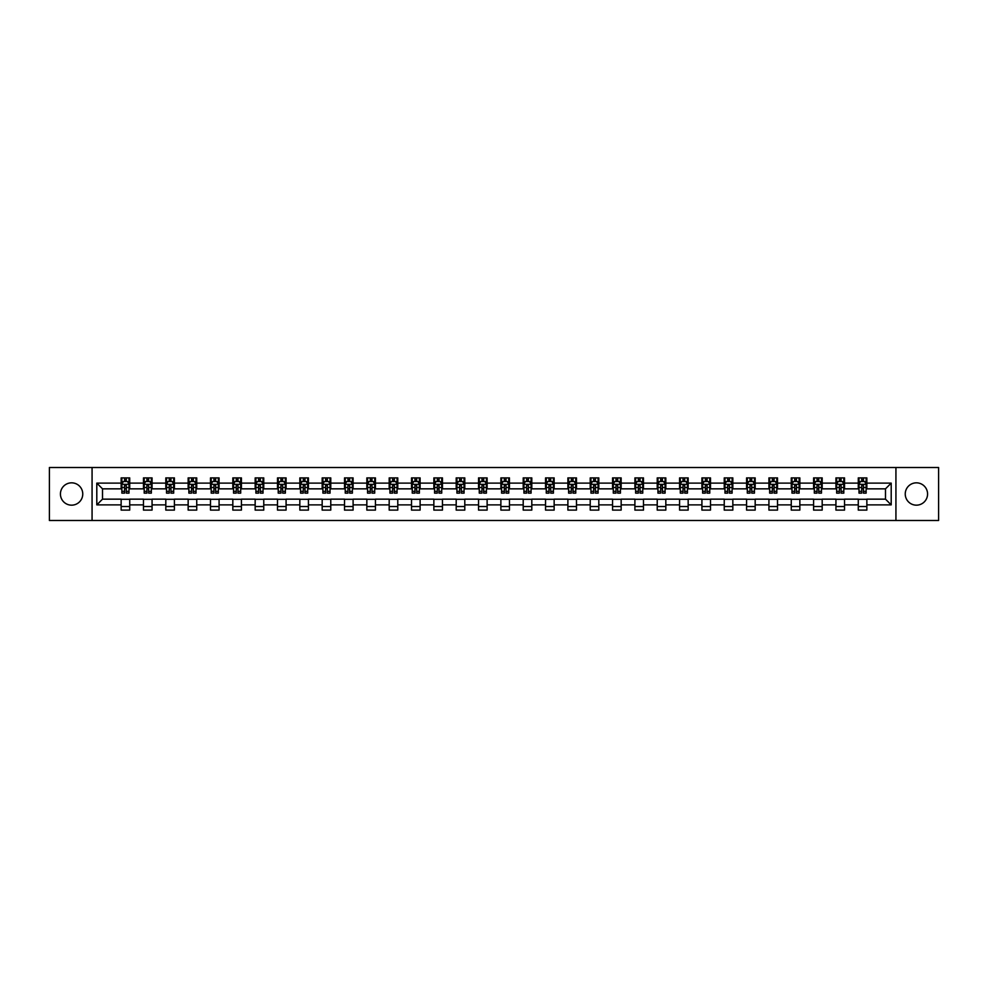<?xml version="1.0" encoding="UTF-8"?>
<svg xmlns="http://www.w3.org/2000/svg" width="988" height="988" viewBox="0 0 988 988"><rect width="100%" height="100%" fill="white"/><g stroke="black" fill="none" stroke-linecap="round" stroke-linejoin="round"><path stroke-width="1.48" d="M916.407 482.836A11.164 11.164 0 0 0 905.243 494A11.164 11.164 0 0 0 916.407 505.164A11.164 11.164 0 0 0 927.571 494A11.164 11.164 0 0 0 916.407 482.836M71.593 482.836A11.164 11.164 0 0 0 60.429 494A11.164 11.164 0 0 0 71.593 505.164A11.164 11.164 0 0 0 82.757 494A11.164 11.164 0 0 0 71.593 482.836M895.931 520.491L938.6 520.491L938.6 467.509L895.931 467.509L895.931 520.491L92.069 520.491L92.069 467.509L49.4 467.509L49.4 520.491L92.069 520.491M895.931 467.509L92.069 467.509M866.859 483.12L866.859 477.896L858.276 477.896L858.276 483.12L844.53 483.12L844.53 477.896L835.934 477.896L835.934 483.12L822.189 483.12L822.189 477.896L813.593 477.896L813.593 483.12L799.848 483.12L799.848 477.896L791.265 477.896L791.265 483.12L777.519 483.12L777.519 477.896L768.923 477.896L768.923 483.12L755.178 483.12L755.178 477.896L746.582 477.896L746.582 483.12L732.837 483.12L732.837 477.896L724.241 477.896L724.241 483.12L710.495 483.12L710.495 477.896L701.912 477.896L701.912 483.12L688.167 483.12L688.167 477.896L679.571 477.896L679.571 483.12L665.826 483.12L665.826 477.896L657.23 477.896L657.23 483.12L643.484 483.12L643.484 477.896L634.901 477.896L634.901 483.12L621.156 483.12L621.156 477.896L612.56 477.896L612.56 483.12L598.814 483.12L598.814 477.896L590.219 477.896L590.219 483.12L576.473 483.12L576.473 477.896L567.89 477.896L567.89 483.12L554.144 483.12L554.144 477.896L545.549 477.896L545.549 483.12L531.803 483.12L531.803 477.896L523.208 477.896L523.208 483.12L509.462 483.12L509.462 477.896L500.879 477.896L500.879 483.12L487.121 483.12L487.121 477.896L478.538 477.896L478.538 483.12L464.792 483.12L464.792 477.896L456.197 477.896L456.197 483.12L442.451 483.12L442.451 477.896L433.856 477.896L433.856 483.12L420.11 483.12L420.11 477.896L411.527 477.896L411.527 483.12L397.781 483.12L397.781 477.896L389.186 477.896L389.186 483.12L375.44 483.12L375.44 477.896L366.844 477.896L366.844 483.12L353.099 483.12L353.099 477.896L344.516 477.896L344.516 483.12L330.77 483.12L330.77 477.896L322.174 477.896L322.174 483.12L308.429 483.12L308.429 477.896L299.833 477.896L299.833 483.12L286.088 483.12L286.088 477.896L277.505 477.896L277.505 483.12L263.759 483.12L263.759 477.896L255.163 477.896L255.163 483.12L241.418 483.12L241.418 477.896L232.822 477.896L232.822 483.12L219.077 483.12L219.077 477.896L210.481 477.896L210.481 483.12L196.736 483.12L196.736 477.896L188.152 477.896L188.152 483.12L174.407 483.12L174.407 477.896L165.811 477.896L165.811 483.12L152.066 483.12L152.066 477.896L143.47 477.896L143.47 483.12L129.724 483.12L129.724 477.896L121.141 477.896L121.141 483.12L96.799 483.12L96.799 504.88L102.517 499.15L121.141 499.15L121.141 510.104L129.724 510.104L129.724 499.15L143.47 499.15L143.47 510.104L152.066 510.104L152.066 499.15L165.811 499.15L165.811 510.104L174.407 510.104L174.407 499.15L188.152 499.15L188.152 510.104L196.736 510.104L196.736 499.15L210.481 499.15L210.481 510.104L219.077 510.104L219.077 499.15L232.822 499.15L232.822 510.104L241.418 510.104L241.418 499.15L255.163 499.15L255.163 510.104L263.759 510.104L263.759 499.15L277.505 499.15L277.505 510.104L286.088 510.104L286.088 499.15L299.833 499.15L299.833 510.104L308.429 510.104L308.429 499.15L322.174 499.15L322.174 510.104L330.77 510.104L330.77 499.15L344.516 499.15L344.516 510.104L353.099 510.104L353.099 499.15L366.844 499.15L366.844 510.104L375.44 510.104L375.44 499.15L389.186 499.15L389.186 510.104L397.781 510.104L397.781 499.15L411.527 499.15L411.527 510.104L420.11 510.104L420.11 499.15L433.856 499.15L433.856 510.104L442.451 510.104L442.451 499.15L456.197 499.15L456.197 510.104L464.792 510.104L464.792 499.15L478.538 499.15L478.538 510.104L487.121 510.104L487.121 499.15L500.879 499.15L500.879 510.104L509.462 510.104L509.462 499.15L523.208 499.15L523.208 510.104L531.803 510.104L531.803 499.15L545.549 499.15L545.549 510.104L554.144 510.104L554.144 499.15L567.89 499.15L567.89 510.104L576.473 510.104L576.473 499.15L590.219 499.15L590.219 510.104L598.814 510.104L598.814 499.15L612.56 499.15L612.56 510.104L621.156 510.104L621.156 499.15L634.901 499.15L634.901 510.104L643.484 510.104L643.484 499.15L657.23 499.15L657.23 510.104L665.826 510.104L665.826 499.15L679.571 499.15L679.571 510.104L688.167 510.104L688.167 499.15L701.912 499.15L701.912 510.104L710.495 510.104L710.495 499.15L724.241 499.15L724.241 510.104L732.837 510.104L732.837 499.15L746.582 499.15L746.582 510.104L755.178 510.104L755.178 499.15L768.923 499.15L768.923 510.104L777.519 510.104L777.519 499.15L791.265 499.15L791.265 510.104L799.848 510.104L799.848 499.15L813.593 499.15L813.593 510.104L822.189 510.104L822.189 499.15L835.934 499.15L835.934 510.104L844.53 510.104L844.53 499.15L858.276 499.15L858.276 510.104L866.859 510.104L866.859 499.15L885.483 499.15L885.483 488.85L866.859 488.85L866.859 483.12L891.201 483.12L891.201 504.88L866.859 504.88M858.276 504.88L844.53 504.88M835.934 504.88L822.189 504.88M813.593 504.88L799.848 504.88M791.265 504.88L777.519 504.88M768.923 504.88L755.178 504.88M746.582 504.88L732.837 504.88M724.241 504.88L710.495 504.88M701.912 504.88L688.167 504.88M679.571 504.88L665.826 504.88M657.23 504.88L643.484 504.88M634.901 504.88L621.156 504.88M612.56 504.88L598.814 504.88M590.219 504.88L576.473 504.88M567.89 504.88L554.144 504.88M545.549 504.88L531.803 504.88M523.208 504.88L509.462 504.88M500.879 504.88L487.121 504.88M478.538 504.88L464.792 504.88M456.197 504.88L442.451 504.88M433.856 504.88L420.11 504.88M411.527 504.88L397.781 504.88M389.186 504.88L375.44 504.88M366.844 504.88L353.099 504.88M344.516 504.88L330.77 504.88M322.174 504.88L308.429 504.88M299.833 504.88L286.088 504.88M277.505 504.88L263.759 504.88M255.163 504.88L241.418 504.88M232.822 504.88L219.077 504.88M210.481 504.88L196.736 504.88M188.152 504.88L174.407 504.88M165.811 504.88L152.066 504.88M143.47 504.88L129.724 504.88M121.141 504.88L96.799 504.88M858.276 483.12L858.276 488.85L844.53 488.85L844.53 483.12M835.934 483.12L835.934 488.85L822.189 488.85L822.189 483.12M813.593 483.12L813.593 488.85L799.848 488.85L799.848 483.12M791.265 483.12L791.265 488.85L777.519 488.85L777.519 483.12M768.923 483.12L768.923 488.85L755.178 488.85L755.178 483.12M746.582 483.12L746.582 488.85L732.837 488.85L732.837 483.12M724.241 483.12L724.241 488.85L710.495 488.85L710.495 483.12M701.912 483.12L701.912 488.85L688.167 488.85L688.167 483.12M679.571 483.12L679.571 488.85L665.826 488.85L665.826 483.12M657.23 483.12L657.23 488.85L643.484 488.85L643.484 483.12M634.901 483.12L634.901 488.85L621.156 488.85L621.156 483.12M612.56 483.12L612.56 488.85L598.814 488.85L598.814 483.12M590.219 483.12L590.219 488.85L576.473 488.85L576.473 483.12M567.89 483.12L567.89 488.85L554.144 488.85L554.144 483.12M545.549 483.12L545.549 488.85L531.803 488.85L531.803 483.12M523.208 483.12L523.208 488.85L509.462 488.85L509.462 483.12M500.879 483.12L500.879 488.85L487.121 488.85L487.121 483.12M478.538 483.12L478.538 488.85L464.792 488.85L464.792 483.12M456.197 483.12L456.197 488.85L442.451 488.85L442.451 483.12M433.856 483.12L433.856 488.85L420.11 488.85L420.11 483.12M411.527 483.12L411.527 488.85L397.781 488.85L397.781 483.12M389.186 483.12L389.186 488.85L375.44 488.85L375.44 483.12M366.844 483.12L366.844 488.85L353.099 488.85L353.099 483.12M344.516 483.12L344.516 488.85L330.77 488.85L330.77 483.12M322.174 483.12L322.174 488.85L308.429 488.85L308.429 483.12M299.833 483.12L299.833 488.85L286.088 488.85L286.088 483.12M277.505 483.12L277.505 488.85L263.759 488.85L263.759 483.12M255.163 483.12L255.163 488.85L241.418 488.85L241.418 483.12M232.822 483.12L232.822 488.85L219.077 488.85L219.077 483.12M210.481 483.12L210.481 488.85L196.736 488.85L196.736 483.12M188.152 483.12L188.152 488.85L174.407 488.85L174.407 483.12M165.811 483.12L165.811 488.85L152.066 488.85L152.066 483.12M143.47 483.12L143.47 488.85L129.724 488.85L129.724 483.12M121.141 483.12L121.141 488.85L102.517 488.85L96.799 483.12M102.517 488.85L102.517 499.15M891.201 504.88L885.483 499.15M885.483 488.85L891.201 483.12M121.141 481.477L121.857 481.477M124.574 481.477L126.291 481.477M129.008 481.477L129.724 481.477M121.141 488.702L121.857 488.702M124.574 488.702L126.291 488.702M129.008 488.702L129.724 488.702M121.141 499.298L129.724 499.298M121.141 506.523L129.724 506.523M143.47 499.298L152.066 499.298M143.47 506.523L152.066 506.523M143.47 481.477L144.186 481.477M146.916 481.477L148.632 481.477M151.349 481.477L152.066 481.477M143.47 488.702L144.186 488.702M146.916 488.702L148.632 488.702M151.349 488.702L152.066 488.702M165.811 499.298L174.407 499.298M165.811 506.523L174.407 506.523M165.811 481.477L166.527 481.477M169.244 481.477L170.961 481.477M173.69 481.477L174.407 481.477M165.811 488.702L166.527 488.702M169.244 488.702L170.961 488.702M173.69 488.702L174.407 488.702M188.152 499.298L196.736 499.298M188.152 506.523L196.736 506.523M188.152 481.477L188.869 481.477M191.586 481.477L193.302 481.477M196.019 481.477L196.736 481.477M188.152 488.702L188.869 488.702M191.586 488.702L193.302 488.702M196.019 488.702L196.736 488.702M210.481 499.298L219.077 499.298M210.481 506.523L219.077 506.523M210.481 481.477L211.197 481.477M213.927 481.477L215.643 481.477M218.36 481.477L219.077 481.477M210.481 488.702L211.197 488.702M213.927 488.702L215.643 488.702M218.36 488.702L219.077 488.702M232.822 499.298L241.418 499.298M232.822 506.523L241.418 506.523M232.822 481.477L233.538 481.477M236.256 481.477L237.984 481.477M240.702 481.477L241.418 481.477M232.822 488.702L233.538 488.702M236.256 488.702L237.984 488.702M240.702 488.702L241.418 488.702M255.163 499.298L263.759 499.298M255.163 506.523L263.759 506.523M255.163 481.477L255.88 481.477M258.597 481.477L260.313 481.477M263.043 481.477L263.759 481.477M255.163 488.702L255.88 488.702M258.597 488.702L260.313 488.702M263.043 488.702L263.759 488.702M277.505 499.298L286.088 499.298M277.505 506.523L286.088 506.523M277.505 481.477L278.221 481.477M280.938 481.477L282.654 481.477M285.371 481.477L286.088 481.477M277.505 488.702L278.221 488.702M280.938 488.702L282.654 488.702M285.371 488.702L286.088 488.702M299.833 499.298L308.429 499.298M299.833 506.523L308.429 506.523M299.833 481.477L300.55 481.477M303.279 481.477L304.996 481.477M307.713 481.477L308.429 481.477M299.833 488.702L300.55 488.702M303.279 488.702L304.996 488.702M307.713 488.702L308.429 488.702M322.174 499.298L330.77 499.298M322.174 506.523L330.77 506.523M322.174 481.477L322.891 481.477M325.608 481.477L327.324 481.477M330.054 481.477L330.77 481.477M322.174 488.702L322.891 488.702M325.608 488.702L327.324 488.702M330.054 488.702L330.77 488.702M344.516 499.298L353.099 499.298M344.516 506.523L353.099 506.523M344.516 481.477L345.232 481.477M347.949 481.477L349.666 481.477M352.383 481.477L353.099 481.477M344.516 488.702L345.232 488.702M347.949 488.702L349.666 488.702M352.383 488.702L353.099 488.702M366.844 499.298L375.44 499.298M366.844 506.523L375.44 506.523M366.844 481.477L367.561 481.477M370.29 481.477L372.007 481.477M374.724 481.477L375.44 481.477M366.844 488.702L367.561 488.702M370.29 488.702L372.007 488.702M374.724 488.702L375.44 488.702M389.186 499.298L397.781 499.298M389.186 506.523L397.781 506.523M389.186 481.477L389.902 481.477M392.619 481.477L394.336 481.477M397.065 481.477L397.781 481.477M389.186 488.702L389.902 488.702M392.619 488.702L394.336 488.702M397.065 488.702L397.781 488.702M411.527 499.298L420.11 499.298M411.527 506.523L420.11 506.523M411.527 481.477L412.243 481.477M414.96 481.477L416.677 481.477M419.394 481.477L420.11 481.477M411.527 488.702L412.243 488.702M414.96 488.702L416.677 488.702M419.394 488.702L420.11 488.702M433.856 499.298L442.451 499.298M433.856 506.523L442.451 506.523M433.856 481.477L434.572 481.477M437.301 481.477L439.018 481.477M441.735 481.477L442.451 481.477M433.856 488.702L434.572 488.702M437.301 488.702L439.018 488.702M441.735 488.702L442.451 488.702M456.197 499.298L464.792 499.298M456.197 506.523L464.792 506.523M456.197 481.477L456.913 481.477M459.63 481.477L461.359 481.477M464.076 481.477L464.792 481.477M456.197 488.702L456.913 488.702M459.63 488.702L461.359 488.702M464.076 488.702L464.792 488.702M478.538 499.298L487.121 499.298M478.538 506.523L487.121 506.523M478.538 481.477L479.254 481.477M481.971 481.477L483.688 481.477M486.417 481.477L487.121 481.477M478.538 488.702L479.254 488.702M481.971 488.702L483.688 488.702M486.417 488.702L487.121 488.702M500.879 499.298L509.462 499.298M500.879 506.523L509.462 506.523M500.879 481.477L501.583 481.477M504.312 481.477L506.029 481.477M508.746 481.477L509.462 481.477M500.879 488.702L501.583 488.702M504.312 488.702L506.029 488.702M508.746 488.702L509.462 488.702M523.208 499.298L531.803 499.298M523.208 506.523L531.803 506.523M523.208 481.477L523.924 481.477M526.641 481.477L528.37 481.477M531.087 481.477L531.803 481.477M523.208 488.702L523.924 488.702M526.641 488.702L528.37 488.702M531.087 488.702L531.803 488.702M545.549 499.298L554.144 499.298M545.549 506.523L554.144 506.523M545.549 481.477L546.265 481.477M548.982 481.477L550.699 481.477M553.428 481.477L554.144 481.477M545.549 488.702L546.265 488.702M548.982 488.702L550.699 488.702M553.428 488.702L554.144 488.702M567.89 499.298L576.473 499.298M567.89 506.523L576.473 506.523M567.89 481.477L568.606 481.477M571.323 481.477L573.04 481.477M575.757 481.477L576.473 481.477M567.89 488.702L568.606 488.702M571.323 488.702L573.04 488.702M575.757 488.702L576.473 488.702M590.219 499.298L598.814 499.298M590.219 506.523L598.814 506.523M590.219 481.477L590.935 481.477M593.665 481.477L595.381 481.477M598.098 481.477L598.814 481.477M590.219 488.702L590.935 488.702M593.665 488.702L595.381 488.702M598.098 488.702L598.814 488.702M612.56 499.298L621.156 499.298M612.56 506.523L621.156 506.523M612.56 481.477L613.276 481.477M615.993 481.477L617.71 481.477M620.439 481.477L621.156 481.477M612.56 488.702L613.276 488.702M615.993 488.702L617.71 488.702M620.439 488.702L621.156 488.702M634.901 499.298L643.484 499.298M634.901 506.523L643.484 506.523M634.901 481.477L635.617 481.477M638.334 481.477L640.051 481.477M642.768 481.477L643.484 481.477M634.901 488.702L635.617 488.702M638.334 488.702L640.051 488.702M642.768 488.702L643.484 488.702M657.23 499.298L665.826 499.298M657.23 506.523L665.826 506.523M657.23 481.477L657.946 481.477M660.676 481.477L662.392 481.477M665.109 481.477L665.826 481.477M657.23 488.702L657.946 488.702M660.676 488.702L662.392 488.702M665.109 488.702L665.826 488.702M679.571 499.298L688.167 499.298M679.571 506.523L688.167 506.523M679.571 481.477L680.287 481.477M683.004 481.477L684.721 481.477M687.45 481.477L688.167 481.477M679.571 488.702L680.287 488.702M683.004 488.702L684.721 488.702M687.45 488.702L688.167 488.702M701.912 499.298L710.495 499.298M701.912 506.523L710.495 506.523M701.912 481.477L702.629 481.477M705.346 481.477L707.062 481.477M709.779 481.477L710.495 481.477M701.912 488.702L702.629 488.702M705.346 488.702L707.062 488.702M709.779 488.702L710.495 488.702M724.241 499.298L732.837 499.298M724.241 506.523L732.837 506.523M724.241 481.477L724.957 481.477M727.687 481.477L729.403 481.477M732.12 481.477L732.837 481.477M724.241 488.702L724.957 488.702M727.687 488.702L729.403 488.702M732.12 488.702L732.837 488.702M746.582 499.298L755.178 499.298M746.582 506.523L755.178 506.523M746.582 481.477L747.299 481.477M750.015 481.477L751.745 481.477M754.462 481.477L755.178 481.477M746.582 488.702L747.299 488.702M750.015 488.702L751.745 488.702M754.462 488.702L755.178 488.702M768.923 499.298L777.519 499.298M768.923 506.523L777.519 506.523M768.923 481.477L769.64 481.477M772.357 481.477L774.073 481.477M776.803 481.477L777.519 481.477M768.923 488.702L769.64 488.702M772.357 488.702L774.073 488.702M776.803 488.702L777.519 488.702M791.265 499.298L799.848 499.298M791.265 506.523L799.848 506.523M791.265 481.477L791.981 481.477M794.698 481.477L796.414 481.477M799.131 481.477L799.848 481.477M791.265 488.702L791.981 488.702M794.698 488.702L796.414 488.702M799.131 488.702L799.848 488.702M813.593 499.298L822.189 499.298M813.593 506.523L822.189 506.523M813.593 481.477L814.31 481.477M817.039 481.477L818.756 481.477M821.473 481.477L822.189 481.477M813.593 488.702L814.31 488.702M817.039 488.702L818.756 488.702M821.473 488.702L822.189 488.702M835.934 499.298L844.53 499.298M835.934 506.523L844.53 506.523M835.934 481.477L836.651 481.477M839.368 481.477L841.084 481.477M843.814 481.477L844.53 481.477M835.934 488.702L836.651 488.702M839.368 488.702L841.084 488.702M843.814 488.702L844.53 488.702M858.276 499.298L866.859 499.298M858.276 506.523L866.859 506.523M858.276 481.477L858.992 481.477M861.709 481.477L863.426 481.477M866.143 481.477L866.859 481.477M858.276 488.702L858.992 488.702M861.709 488.702L863.426 488.702M866.143 488.702L866.859 488.702M126.291 479.748L124.574 479.748M129.008 491.345L126.291 491.345L126.291 493.136L129.008 493.136L129.008 484.404L127.576 481.539L123.29 481.539L121.857 484.404L121.857 493.136L124.574 493.136L124.574 491.345L121.857 491.345M121.857 484.404L121.857 477.896M129.008 484.404L129.008 477.896M124.574 481.539L124.574 477.896M126.291 477.896L126.291 481.539M126.291 491.345L126.291 485.479L124.574 485.479L124.574 491.345M148.632 479.748L146.916 479.748M151.349 491.345L148.632 491.345L148.632 493.136L151.349 493.136L151.349 484.404L149.917 481.539L145.619 481.539L144.186 484.404L144.186 493.136L146.916 493.136L146.916 491.345L144.186 491.345M144.186 484.404L144.186 477.896M151.349 484.404L151.349 477.896M146.916 481.539L146.916 477.896M148.632 477.896L148.632 481.539M148.632 491.345L148.632 485.479L146.916 485.479L146.916 491.345M170.961 479.748L169.244 479.748M173.69 491.345L170.961 491.345L170.961 493.136L173.69 493.136L173.69 484.404L172.258 481.539L167.96 481.539L166.527 484.404L166.527 493.136L169.244 493.136L169.244 491.345L166.527 491.345M166.527 484.404L166.527 477.896M173.69 484.404L173.69 477.896M169.244 481.539L169.244 477.896M170.961 477.896L170.961 481.539M170.961 491.345L170.961 485.479L169.244 485.479L169.244 491.345M193.302 479.748L191.586 479.748M196.019 491.345L193.302 491.345L193.302 493.136L196.019 493.136L196.019 484.404L194.599 481.539L190.301 481.539L188.869 484.404L188.869 493.136L191.586 493.136L191.586 491.345L188.869 491.345M188.869 484.404L188.869 477.896M196.019 484.404L196.019 477.896M191.586 481.539L191.586 477.896M193.302 477.896L193.302 481.539M193.302 491.345L193.302 485.479L191.586 485.479L191.586 491.345M215.643 479.748L213.927 479.748M218.36 491.345L215.643 491.345L215.643 493.136L218.36 493.136L218.36 484.404L216.928 481.539L212.63 481.539L211.197 484.404L211.197 493.136L213.927 493.136L213.927 491.345L211.197 491.345M211.197 484.404L211.197 477.896M218.36 484.404L218.36 477.896M213.927 481.539L213.927 477.896M215.643 477.896L215.643 481.539M215.643 491.345L215.643 485.479L213.927 485.479L213.927 491.345M237.984 479.748L236.256 479.748M240.702 491.345L237.984 491.345L237.984 493.136L240.702 493.136L240.702 484.404L239.269 481.539L234.971 481.539L233.538 484.404L233.538 493.136L236.256 493.136L236.256 491.345L233.538 491.345M233.538 484.404L233.538 477.896M240.702 484.404L240.702 477.896M236.256 481.539L236.256 477.896M237.984 477.896L237.984 481.539M237.984 491.345L237.984 485.479L236.256 485.479L236.256 491.345M260.313 479.748L258.597 479.748M263.043 491.345L260.313 491.345L260.313 493.136L263.043 493.136L263.043 484.404L261.61 481.539L257.312 481.539L255.88 484.404L255.88 493.136L258.597 493.136L258.597 491.345L255.88 491.345M255.88 484.404L255.88 477.896M263.043 484.404L263.043 477.896M258.597 481.539L258.597 477.896M260.313 477.896L260.313 481.539M260.313 491.345L260.313 485.479L258.597 485.479L258.597 491.345M282.654 479.748L280.938 479.748M285.371 491.345L282.654 491.345L282.654 493.136L285.371 493.136L285.371 484.404L283.939 481.539L279.641 481.539L278.221 484.404L278.221 493.136L280.938 493.136L280.938 491.345L278.221 491.345M278.221 484.404L278.221 477.896M285.371 484.404L285.371 477.896M280.938 481.539L280.938 477.896M282.654 477.896L282.654 481.539M282.654 491.345L282.654 485.479L280.938 485.479L280.938 491.345M304.996 479.748L303.279 479.748M307.713 491.345L304.996 491.345L304.996 493.136L307.713 493.136L307.713 484.404L306.28 481.539L301.982 481.539L300.55 484.404L300.55 493.136L303.279 493.136L303.279 491.345L300.55 491.345M300.55 484.404L300.55 477.896M307.713 484.404L307.713 477.896M303.279 481.539L303.279 477.896M304.996 477.896L304.996 481.539M304.996 491.345L304.996 485.479L303.279 485.479L303.279 491.345M327.324 479.748L325.608 479.748M330.054 491.345L327.324 491.345L327.324 493.136L330.054 493.136L330.054 484.404L328.621 481.539L324.323 481.539L322.891 484.404L322.891 493.136L325.608 493.136L325.608 491.345L322.891 491.345M322.891 484.404L322.891 477.896M330.054 484.404L330.054 477.896M325.608 481.539L325.608 477.896M327.324 477.896L327.324 481.539M327.324 491.345L327.324 485.479L325.608 485.479L325.608 491.345M349.666 479.748L347.949 479.748M352.383 491.345L349.666 491.345L349.666 493.136L352.383 493.136L352.383 484.404L350.95 481.539L346.665 481.539L345.232 484.404L345.232 493.136L347.949 493.136L347.949 491.345L345.232 491.345M345.232 484.404L345.232 477.896M352.383 484.404L352.383 477.896M347.949 481.539L347.949 477.896M349.666 477.896L349.666 481.539M349.666 491.345L349.666 485.479L347.949 485.479L347.949 491.345M372.007 479.748L370.29 479.748M374.724 491.345L372.007 491.345L372.007 493.136L374.724 493.136L374.724 484.404L373.291 481.539L368.993 481.539L367.561 484.404L367.561 493.136L370.29 493.136L370.29 491.345L367.561 491.345M367.561 484.404L367.561 477.896M374.724 484.404L374.724 477.896M370.29 481.539L370.29 477.896M372.007 477.896L372.007 481.539M372.007 491.345L372.007 485.479L370.29 485.479L370.29 491.345M394.336 479.748L392.619 479.748M397.065 491.345L394.336 491.345L394.336 493.136L397.065 493.136L397.065 484.404L395.632 481.539L391.334 481.539L389.902 484.404L389.902 493.136L392.619 493.136L392.619 491.345L389.902 491.345M389.902 484.404L389.902 477.896M397.065 484.404L397.065 477.896M392.619 481.539L392.619 477.896M394.336 477.896L394.336 481.539M394.336 491.345L394.336 485.479L392.619 485.479L392.619 491.345M416.677 479.748L414.96 479.748M419.394 491.345L416.677 491.345L416.677 493.136L419.394 493.136L419.394 484.404L417.961 481.539L413.676 481.539L412.243 484.404L412.243 493.136L414.96 493.136L414.96 491.345L412.243 491.345M412.243 484.404L412.243 477.896M419.394 484.404L419.394 477.896M414.96 481.539L414.96 477.896M416.677 477.896L416.677 481.539M416.677 491.345L416.677 485.479L414.96 485.479L414.96 491.345M439.018 479.748L437.301 479.748M441.735 491.345L439.018 491.345L439.018 493.136L441.735 493.136L441.735 484.404L440.302 481.539L436.004 481.539L434.572 484.404L434.572 493.136L437.301 493.136L437.301 491.345L434.572 491.345M434.572 484.404L434.572 477.896M441.735 484.404L441.735 477.896M437.301 481.539L437.301 477.896M439.018 477.896L439.018 481.539M439.018 491.345L439.018 485.479L437.301 485.479L437.301 491.345M461.359 479.748L459.63 479.748M464.076 491.345L461.359 491.345L461.359 493.136L464.076 493.136L464.076 484.404L462.643 481.539L458.346 481.539L456.913 484.404L456.913 493.136L459.63 493.136L459.63 491.345L456.913 491.345M456.913 484.404L456.913 477.896M464.076 484.404L464.076 477.896M459.63 481.539L459.63 477.896M461.359 477.896L461.359 481.539M461.359 491.345L461.359 485.479L459.63 485.479L459.63 491.345M483.688 479.748L481.971 479.748M486.417 491.345L483.688 491.345L483.688 493.136L486.417 493.136L486.417 484.404L484.985 481.539L480.687 481.539L479.254 484.404L479.254 493.136L481.971 493.136L481.971 491.345L479.254 491.345M479.254 484.404L479.254 477.896M486.417 484.404L486.417 477.896M481.971 481.539L481.971 477.896M483.688 477.896L483.688 481.539M483.688 491.345L483.688 485.479L481.971 485.479L481.971 491.345M506.029 479.748L504.312 479.748M508.746 491.345L506.029 491.345L506.029 493.136L508.746 493.136L508.746 484.404L507.313 481.539L503.016 481.539L501.583 484.404L501.583 493.136L504.312 493.136L504.312 491.345L501.583 491.345M501.583 484.404L501.583 477.896M508.746 484.404L508.746 477.896M504.312 481.539L504.312 477.896M506.029 477.896L506.029 481.539M506.029 491.345L506.029 485.479L504.312 485.479L504.312 491.345M528.37 479.748L526.641 479.748M531.087 491.345L528.37 491.345L528.37 493.136L531.087 493.136L531.087 484.404L529.654 481.539L525.357 481.539L523.924 484.404L523.924 493.136L526.641 493.136L526.641 491.345L523.924 491.345M523.924 484.404L523.924 477.896M531.087 484.404L531.087 477.896M526.641 481.539L526.641 477.896M528.37 477.896L528.37 481.539M528.37 491.345L528.37 485.479L526.641 485.479L526.641 491.345M550.699 479.748L548.982 479.748M553.428 491.345L550.699 491.345L550.699 493.136L553.428 493.136L553.428 484.404L551.996 481.539L547.698 481.539L546.265 484.404L546.265 493.136L548.982 493.136L548.982 491.345L546.265 491.345M546.265 484.404L546.265 477.896M553.428 484.404L553.428 477.896M548.982 481.539L548.982 477.896M550.699 477.896L550.699 481.539M550.699 491.345L550.699 485.479L548.982 485.479L548.982 491.345M573.04 479.748L571.323 479.748M575.757 491.345L573.04 491.345L573.04 493.136L575.757 493.136L575.757 484.404L574.324 481.539L570.039 481.539L568.606 484.404L568.606 493.136L571.323 493.136L571.323 491.345L568.606 491.345M568.606 484.404L568.606 477.896M575.757 484.404L575.757 477.896M571.323 481.539L571.323 477.896M573.04 477.896L573.04 481.539M573.04 491.345L573.04 485.479L571.323 485.479L571.323 491.345M595.381 479.748L593.665 479.748M598.098 491.345L595.381 491.345L595.381 493.136L598.098 493.136L598.098 484.404L596.666 481.539L592.368 481.539L590.935 484.404L590.935 493.136L593.665 493.136L593.665 491.345L590.935 491.345M590.935 484.404L590.935 477.896M598.098 484.404L598.098 477.896M593.665 481.539L593.665 477.896M595.381 477.896L595.381 481.539M595.381 491.345L595.381 485.479L593.665 485.479L593.665 491.345M617.71 479.748L615.993 479.748M620.439 491.345L617.71 491.345L617.71 493.136L620.439 493.136L620.439 484.404L619.007 481.539L614.709 481.539L613.276 484.404L613.276 493.136L615.993 493.136L615.993 491.345L613.276 491.345M613.276 484.404L613.276 477.896M620.439 484.404L620.439 477.896M615.993 481.539L615.993 477.896M617.71 477.896L617.71 481.539M617.71 491.345L617.71 485.479L615.993 485.479L615.993 491.345M640.051 479.748L638.334 479.748M642.768 491.345L640.051 491.345L640.051 493.136L642.768 493.136L642.768 484.404L641.336 481.539L637.05 481.539L635.617 484.404L635.617 493.136L638.334 493.136L638.334 491.345L635.617 491.345M635.617 484.404L635.617 477.896M642.768 484.404L642.768 477.896M638.334 481.539L638.334 477.896M640.051 477.896L640.051 481.539M640.051 491.345L640.051 485.479L638.334 485.479L638.334 491.345M662.392 479.748L660.676 479.748M665.109 491.345L662.392 491.345L662.392 493.136L665.109 493.136L665.109 484.404L663.677 481.539L659.379 481.539L657.946 484.404L657.946 493.136L660.676 493.136L660.676 491.345L657.946 491.345M657.946 484.404L657.946 477.896M665.109 484.404L665.109 477.896M660.676 481.539L660.676 477.896M662.392 477.896L662.392 481.539M662.392 491.345L662.392 485.479L660.676 485.479L660.676 491.345M684.721 479.748L683.004 479.748M687.45 491.345L684.721 491.345L684.721 493.136L687.45 493.136L687.45 484.404L686.018 481.539L681.72 481.539L680.287 484.404L680.287 493.136L683.004 493.136L683.004 491.345L680.287 491.345M680.287 484.404L680.287 477.896M687.45 484.404L687.45 477.896M683.004 481.539L683.004 477.896M684.721 477.896L684.721 481.539M684.721 491.345L684.721 485.479L683.004 485.479L683.004 491.345M707.062 479.748L705.346 479.748M709.779 491.345L707.062 491.345L707.062 493.136L709.779 493.136L709.779 484.404L708.359 481.539L704.061 481.539L702.629 484.404L702.629 493.136L705.346 493.136L705.346 491.345L702.629 491.345M702.629 484.404L702.629 477.896M709.779 484.404L709.779 477.896M705.346 481.539L705.346 477.896M707.062 477.896L707.062 481.539M707.062 491.345L707.062 485.479L705.346 485.479L705.346 491.345M729.403 479.748L727.687 479.748M732.12 491.345L729.403 491.345L729.403 493.136L732.12 493.136L732.12 484.404L730.688 481.539L726.39 481.539L724.957 484.404L724.957 493.136L727.687 493.136L727.687 491.345L724.957 491.345M724.957 484.404L724.957 477.896M732.12 484.404L732.12 477.896M727.687 481.539L727.687 477.896M729.403 477.896L729.403 481.539M729.403 491.345L729.403 485.479L727.687 485.479L727.687 491.345M751.745 479.748L750.015 479.748M754.462 491.345L751.745 491.345L751.745 493.136L754.462 493.136L754.462 484.404L753.029 481.539L748.731 481.539L747.299 484.404L747.299 493.136L750.015 493.136L750.015 491.345L747.299 491.345M747.299 484.404L747.299 477.896M754.462 484.404L754.462 477.896M750.015 481.539L750.015 477.896M751.745 477.896L751.745 481.539M751.745 491.345L751.745 485.479L750.015 485.479L750.015 491.345M774.073 479.748L772.357 479.748M776.803 491.345L774.073 491.345L774.073 493.136L776.803 493.136L776.803 484.404L775.37 481.539L771.072 481.539L769.64 484.404L769.64 493.136L772.357 493.136L772.357 491.345L769.64 491.345M769.64 484.404L769.64 477.896M776.803 484.404L776.803 477.896M772.357 481.539L772.357 477.896M774.073 477.896L774.073 481.539M774.073 491.345L774.073 485.479L772.357 485.479L772.357 491.345M796.414 479.748L794.698 479.748M799.131 491.345L796.414 491.345L796.414 493.136L799.131 493.136L799.131 484.404L797.699 481.539L793.401 481.539L791.981 484.404L791.981 493.136L794.698 493.136L794.698 491.345L791.981 491.345M791.981 484.404L791.981 477.896M799.131 484.404L799.131 477.896M794.698 481.539L794.698 477.896M796.414 477.896L796.414 481.539M796.414 491.345L796.414 485.479L794.698 485.479L794.698 491.345M818.756 479.748L817.039 479.748M821.473 491.345L818.756 491.345L818.756 493.136L821.473 493.136L821.473 484.404L820.04 481.539L815.742 481.539L814.31 484.404L814.31 493.136L817.039 493.136L817.039 491.345L814.31 491.345M814.31 484.404L814.31 477.896M821.473 484.404L821.473 477.896M817.039 481.539L817.039 477.896M818.756 477.896L818.756 481.539M818.756 491.345L818.756 485.479L817.039 485.479L817.039 491.345M841.084 479.748L839.368 479.748M843.814 491.345L841.084 491.345L841.084 493.136L843.814 493.136L843.814 484.404L842.381 481.539L838.083 481.539L836.651 484.404L836.651 493.136L839.368 493.136L839.368 491.345L836.651 491.345M836.651 484.404L836.651 477.896M843.814 484.404L843.814 477.896M839.368 481.539L839.368 477.896M841.084 477.896L841.084 481.539M841.084 491.345L841.084 485.479L839.368 485.479L839.368 491.345M863.426 479.748L861.709 479.748M866.143 491.345L863.426 491.345L863.426 493.136L866.143 493.136L866.143 484.404L864.71 481.539L860.425 481.539L858.992 484.404L858.992 493.136L861.709 493.136L861.709 491.345L858.992 491.345M858.992 484.404L858.992 477.896M866.143 484.404L866.143 477.896M861.709 481.539L861.709 477.896M863.426 477.896L863.426 481.539M863.426 491.345L863.426 485.479L861.709 485.479L861.709 491.345M128.971 484.33L121.895 484.33M121.857 481.712L123.204 481.712M127.662 481.712L129.008 481.712M124.574 487.504L121.857 487.504M129.008 487.504L126.291 487.504M126.291 480.662L124.574 480.662M151.312 484.33L144.223 484.33M144.186 481.712L145.532 481.712M150.003 481.712L151.349 481.712M146.916 487.504L144.186 487.504M151.349 487.504L148.632 487.504M148.632 480.662L146.916 480.662M173.653 484.33L166.564 484.33M166.527 481.712L167.874 481.712M172.344 481.712L173.69 481.712M169.244 487.504L166.527 487.504M173.69 487.504L170.961 487.504M170.961 480.662L169.244 480.662M195.994 484.33L188.906 484.33M188.869 481.712L190.215 481.712M194.673 481.712L196.019 481.712M191.586 487.504L188.869 487.504M196.019 487.504L193.302 487.504M193.302 480.662L191.586 480.662M218.323 484.33L211.234 484.33M211.197 481.712L212.544 481.712M217.014 481.712L218.36 481.712M213.927 487.504L211.197 487.504M218.36 487.504L215.643 487.504M215.643 480.662L213.927 480.662M240.664 484.33L233.576 484.33M233.538 481.712L234.885 481.712M239.355 481.712L240.702 481.712M236.256 487.504L233.538 487.504M240.702 487.504L237.984 487.504M237.984 480.662L236.256 480.662M263.006 484.33L255.917 484.33M255.88 481.712L257.226 481.712M261.697 481.712L263.043 481.712M258.597 487.504L255.88 487.504M263.043 487.504L260.313 487.504M260.313 480.662L258.597 480.662M285.334 484.33L278.246 484.33M278.221 481.712L279.567 481.712M284.025 481.712L285.371 481.712M280.938 487.504L278.221 487.504M285.371 487.504L282.654 487.504M282.654 480.662L280.938 480.662M307.676 484.33L300.587 484.33M300.55 481.712L301.896 481.712M306.366 481.712L307.713 481.712M303.279 487.504L300.55 487.504M307.713 487.504L304.996 487.504M304.996 480.662L303.279 480.662M330.017 484.33L322.928 484.33M322.891 481.712L324.237 481.712M328.708 481.712L330.054 481.712M325.608 487.504L322.891 487.504M330.054 487.504L327.324 487.504M327.324 480.662L325.608 480.662M352.346 484.33L345.269 484.33M345.232 481.712L346.578 481.712M351.036 481.712L352.383 481.712M347.949 487.504L345.232 487.504M352.383 487.504L349.666 487.504M349.666 480.662L347.949 480.662M374.687 484.33L367.598 484.33M367.561 481.712L368.907 481.712M373.378 481.712L374.724 481.712M370.29 487.504L367.561 487.504M374.724 487.504L372.007 487.504M372.007 480.662L370.29 480.662M397.028 484.33L389.939 484.33M389.902 481.712L391.248 481.712M395.719 481.712L397.065 481.712M392.619 487.504L389.902 487.504M397.065 487.504L394.336 487.504M394.336 480.662L392.619 480.662M419.369 484.33L412.28 484.33M412.243 481.712L413.589 481.712M418.048 481.712L419.394 481.712M414.96 487.504L412.243 487.504M419.394 487.504L416.677 487.504M416.677 480.662L414.96 480.662M441.698 484.33L434.609 484.33M434.572 481.712L435.918 481.712M440.389 481.712L441.735 481.712M437.301 487.504L434.572 487.504M441.735 487.504L439.018 487.504M439.018 480.662L437.301 480.662M464.039 484.33L456.95 484.33M456.913 481.712L458.259 481.712M462.73 481.712L464.076 481.712M459.63 487.504L456.913 487.504M464.076 487.504L461.359 487.504M461.359 480.662L459.63 480.662M486.38 484.33L479.291 484.33M479.254 481.712L480.6 481.712M485.071 481.712L486.417 481.712M481.971 487.504L479.254 487.504M486.417 487.504L483.688 487.504M483.688 480.662L481.971 480.662M508.709 484.33L501.62 484.33M501.583 481.712L502.929 481.712M507.4 481.712L508.746 481.712M504.312 487.504L501.583 487.504M508.746 487.504L506.029 487.504M506.029 480.662L504.312 480.662M531.05 484.33L523.961 484.33M523.924 481.712L525.27 481.712M529.741 481.712L531.087 481.712M526.641 487.504L523.924 487.504M531.087 487.504L528.37 487.504M528.37 480.662L526.641 480.662M553.391 484.33L546.302 484.33M546.265 481.712L547.611 481.712M552.082 481.712L553.428 481.712M548.982 487.504L546.265 487.504M553.428 487.504L550.699 487.504M550.699 480.662L548.982 480.662M575.72 484.33L568.631 484.33M568.606 481.712L569.953 481.712M574.411 481.712L575.757 481.712M571.323 487.504L568.606 487.504M575.757 487.504L573.04 487.504M573.04 480.662L571.323 480.662M598.061 484.33L590.972 484.33M590.935 481.712L592.281 481.712M596.752 481.712L598.098 481.712M593.665 487.504L590.935 487.504M598.098 487.504L595.381 487.504M595.381 480.662L593.665 480.662M620.402 484.33L613.313 484.33M613.276 481.712L614.622 481.712M619.093 481.712L620.439 481.712M615.993 487.504L613.276 487.504M620.439 487.504L617.71 487.504M617.71 480.662L615.993 480.662M642.731 484.33L635.655 484.33M635.617 481.712L636.964 481.712M641.422 481.712L642.768 481.712M638.334 487.504L635.617 487.504M642.768 487.504L640.051 487.504M640.051 480.662L638.334 480.662M665.072 484.33L657.983 484.33M657.946 481.712L659.292 481.712M663.763 481.712L665.109 481.712M660.676 487.504L657.946 487.504M665.109 487.504L662.392 487.504M662.392 480.662L660.676 480.662M687.413 484.33L680.324 484.33M680.287 481.712L681.634 481.712M686.104 481.712L687.45 481.712M683.004 487.504L680.287 487.504M687.45 487.504L684.721 487.504M684.721 480.662L683.004 480.662M709.755 484.33L702.666 484.33M702.629 481.712L703.975 481.712M708.433 481.712L709.779 481.712M705.346 487.504L702.629 487.504M709.779 487.504L707.062 487.504M707.062 480.662L705.346 480.662M732.083 484.33L724.994 484.33M724.957 481.712L726.304 481.712M730.774 481.712L732.12 481.712M727.687 487.504L724.957 487.504M732.12 487.504L729.403 487.504M729.403 480.662L727.687 480.662M754.424 484.33L747.336 484.33M747.299 481.712L748.645 481.712M753.115 481.712L754.462 481.712M750.015 487.504L747.299 487.504M754.462 487.504L751.745 487.504M751.745 480.662L750.015 480.662M776.766 484.33L769.677 484.33M769.64 481.712L770.986 481.712M775.457 481.712L776.803 481.712M772.357 487.504L769.64 487.504M776.803 487.504L774.073 487.504M774.073 480.662L772.357 480.662M799.094 484.33L792.005 484.33M791.981 481.712L793.327 481.712M797.785 481.712L799.131 481.712M794.698 487.504L791.981 487.504M799.131 487.504L796.414 487.504M796.414 480.662L794.698 480.662M821.436 484.33L814.347 484.33M814.31 481.712L815.656 481.712M820.126 481.712L821.473 481.712M817.039 487.504L814.31 487.504M821.473 487.504L818.756 487.504M818.756 480.662L817.039 480.662M843.777 484.33L836.688 484.33M836.651 481.712L837.997 481.712M842.468 481.712L843.814 481.712M839.368 487.504L836.651 487.504M843.814 487.504L841.084 487.504M841.084 480.662L839.368 480.662M866.106 484.33L859.029 484.33M858.992 481.712L860.338 481.712M864.796 481.712L866.143 481.712M861.709 487.504L858.992 487.504M866.143 487.504L863.426 487.504M863.426 480.662L861.709 480.662"/></g></svg>
